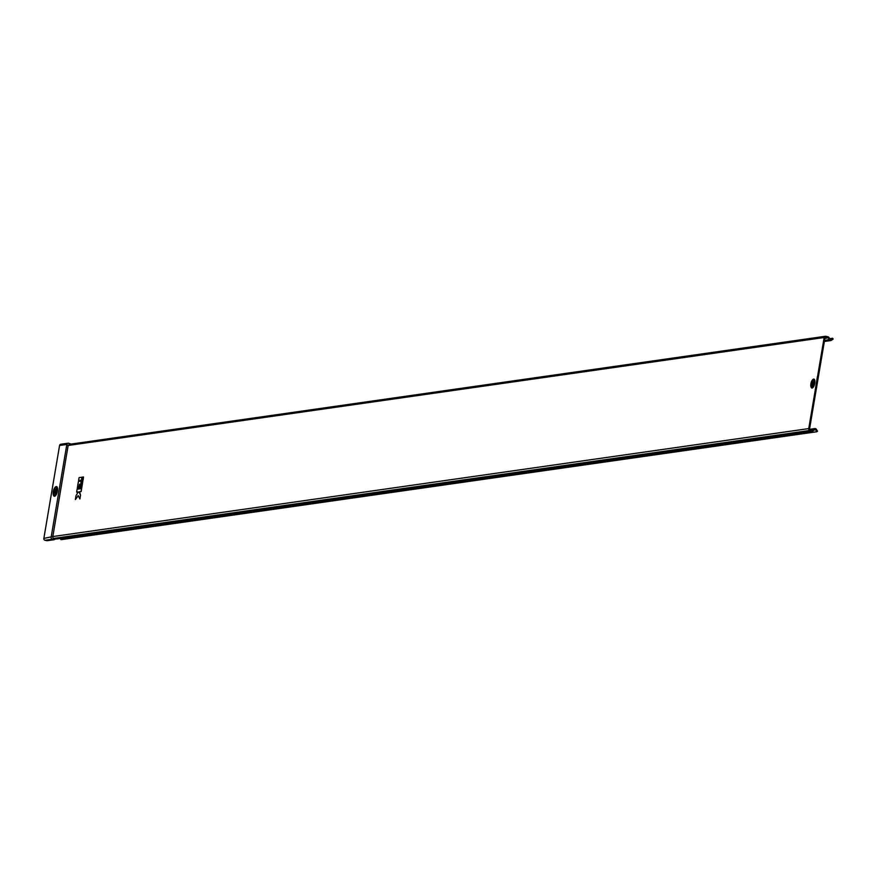 <?xml version="1.0" encoding="UTF-8"?>
<svg xmlns="http://www.w3.org/2000/svg" width="877" height="877" viewBox="0 0 877 877"><rect width="100%" height="100%" fill="white"/><g stroke="black" fill="none" stroke-linecap="round" stroke-linejoin="round"><path stroke-width="1.32" d="M813.407 383.468L812.475 383.666L813.231 382.35M813.209 382.251L812.376 385.058L811.981 384.575M812.234 383.622L812.475 382.504L813.352 382.405M813.681 382.416L812.76 384.597M813.231 382.942L813.505 384.499M54.506 493.225A1.984 0.767 -77.1 0 0 55.613 491.317A1.984 0.767 -77.1 0 0 55.273 489.355A1.984 0.767 -77.1 0 0 55.163 489.355A1.984 0.767 -77.1 0 0 54.056 491.263A1.984 0.767 -77.1 0 0 54.396 493.225A1.984 0.767 -77.1 0 0 54.506 493.225M828.206 336.889L827.658 337.667L828.206 336.889A1.579 1.436 -98.1 0 1 828.973 337.524L830.102 339.344A0.625 0.57 81.9 0 0 830.903 339.531L832.657 338.259L833.15 339.048L831.396 340.32A1.579 1.436 81.9 0 1 830.804 340.561L824.358 341.482M827.954 337.788A0.625 0.57 -98.1 0 1 828.261 338.04L829.39 339.859A1.579 1.436 81.9 0 0 830.804 340.561M827.658 337.667L825.674 337.217A0.625 0.57 81.9 0 0 825.005 337.7L809.592 428.787A0.625 0.57 81.9 0 0 810.063 429.533L812.343 430.092A0.625 0.57 -98.1 0 0 812.716 429.993L812.113 430.991L812.047 429.982M832.657 338.259L829.686 338.675M827.811 336.746L825.827 336.297A1.579 1.436 81.9 0 0 824.15 337.513L817.638 376.025L818.482 376.222M816.114 390.265L815.259 390.079L808.747 428.59A1.579 1.436 81.9 0 0 809.899 430.454L811.883 430.903M816.344 429.27L815.643 429.785L816.849 431.736L817.561 431.221L816.344 429.27A1.579 1.436 81.9 0 0 814.349 428.809L812.716 429.993L813.198 430.782A1.579 1.436 -98.1 0 1 812.277 431.035L812.113 430.991M809.899 430.454L53.903 538.412L56.26 538.949A1.579 1.436 81.9 0 0 57.191 538.818M814.327 429.971L815.643 429.785A0.625 0.57 81.9 0 0 814.832 429.598L813.198 430.782M60.228 538.478L60.984 539.684L816.849 431.736M77.275 488.237L78.481 488.061L79.533 484.203L78.886 488.007L80.213 487.864L81.232 481.111L78.415 481.517L77.275 488.237L78.601 488.094L79.522 484.247M81.824 487.634L82.844 480.881L81.638 481.056L80.498 487.776L81.824 487.634L82.844 480.881M83.129 479.927L83.512 476.978L82.295 477.154L81.802 480.081L83.129 479.927L83.512 476.978M76.617 492.14L78.228 491.909L76.014 495.702L75.367 499.539L78.185 495.648L79.917 498.936L80.563 495.099L79.555 491.756L81.166 491.526L81.66 488.599L77.11 489.213L76.617 492.14L78.217 491.942M75.367 499.539L78.239 495.757M81.517 480.157L81.89 477.209L79.073 477.614L78.579 480.541L81.517 480.157L81.89 477.209M815.259 390.079L816.114 390.057M818.416 376.441L817.419 376.606L815.259 389.859M70.894 444.014L68.505 443.236L69.831 444.255L68.154 445.472L52.741 537.042A1.579 1.436 -98.1 0 0 53.903 538.412L52.258 539.234L54.242 539.695L55.887 538.873M54.242 539.695L46.985 540.725L45.001 540.276A1.579 1.436 -98.1 0 1 43.85 538.412L59.57 445.483A1.579 1.436 -98.1 0 1 61.247 444.266M68.505 443.236A1.579 1.436 81.9 0 0 66.827 444.453L51.107 537.371A1.579 1.436 81.9 0 0 52.258 539.234L45.001 540.276M69.831 444.255L825.345 336.275M55.624 489.794A1.984 0.767 -77.1 0 0 54.9 492.973M81.802 480.081L83.008 479.905M79.796 498.903L80.563 495.099M80.443 495.077L79.39 492.731M79.27 492.71L79.555 491.756M79.434 491.734L81.166 491.526M81.057 491.504L81.55 488.577M80.498 487.776L81.714 487.601M78.579 480.541L81.397 480.136M78.886 488.007L80.213 487.864M80.103 487.831L81.232 481.111M56.26 538.949L812.146 431.002L812.299 430.081M827.91 337.766L828.074 336.845L827.888 337.755L824.917 338.193M813.275 383.293A2.368 0.91 102.9 0 1 811.927 385.748A2.368 0.91 102.9 0 1 811.357 383.567A2.368 0.91 102.9 0 1 812.705 381.111A2.368 0.91 102.9 0 1 813.275 383.293M811.05 386.976A4.593 1.776 -77.1 0 0 812.124 388.051A4.593 1.776 -77.1 0 0 814.744 383.293A4.593 1.776 -77.1 0 0 813.648 379.061A4.593 1.776 -77.1 0 0 812.716 379.686M811.17 387.206A4.462 1.721 -77.1 0 0 811.236 387.338A4.462 1.721 -77.1 0 0 812.091 387.908A4.462 1.721 -77.1 0 0 814.634 383.293A4.462 1.721 -77.1 0 0 813.571 379.182A4.462 1.721 -77.1 0 0 813.034 379.434A4.462 1.721 -77.1 0 0 812.924 379.533M813.319 379.368A4.221 1.622 -77.1 0 0 812.804 379.609A4.221 1.622 -77.1 0 0 811.028 383.139A4.221 1.622 -77.1 0 0 811.104 387.086A4.221 1.622 -77.1 0 0 811.916 387.623A4.221 1.622 -77.1 0 0 814.327 383.249A4.221 1.622 -77.1 0 0 813.319 379.368M812.88 380.092A3.42 1.315 -77.1 0 0 810.94 383.622A3.42 1.315 -77.1 0 0 811.751 386.768A3.42 1.315 -77.1 0 0 813.703 383.227A3.42 1.315 -77.1 0 0 812.88 380.092M53.409 495.121A4.977 1.918 -77.1 0 0 54.582 496.283A4.977 1.918 -77.1 0 0 57.411 491.131A4.977 1.918 -77.1 0 0 56.227 486.56A4.977 1.918 -77.1 0 0 55.218 487.228M53.563 495.406A4.845 1.864 -77.1 0 0 53.607 495.527A4.845 1.864 -77.1 0 0 54.549 496.141A4.845 1.864 -77.1 0 0 57.312 491.131A4.845 1.864 -77.1 0 0 56.15 486.68A4.845 1.864 -77.1 0 0 55.569 486.943A4.845 1.864 -77.1 0 0 55.47 487.02M55.931 486.834A4.637 1.787 -77.1 0 0 55.372 487.097A4.637 1.787 -77.1 0 0 53.42 490.967A4.637 1.787 -77.1 0 0 53.497 495.308A4.637 1.787 -77.1 0 0 54.396 495.9A4.637 1.787 -77.1 0 0 57.038 491.098A4.637 1.787 -77.1 0 0 55.931 486.834M55.448 487.634A3.749 1.447 -77.1 0 0 53.322 491.504A3.749 1.447 -77.1 0 0 54.221 494.946A3.749 1.447 -77.1 0 0 56.347 491.076A3.749 1.447 -77.1 0 0 55.448 487.634M828.973 337.524L824.862 338.533M830.102 339.344L824.523 340.55M831.396 340.32L830.409 339.596M814.832 429.598L814.349 428.809L809.877 429.445M824.15 337.513L68.154 445.472L66.827 444.453L59.57 445.483M808.747 428.59L52.752 536.56L43.85 538.412M817.485 376.386L818.34 376.573M817.419 376.606L818.263 376.803M815.226 389.531L816.081 389.728M815.226 389.739L816.081 389.936M812.047 430.958L812.201 430.037M812.277 431.035L812.343 430.092M827.822 337.722L827.976 336.801M812.705 384.915L813.231 382.186M813.034 379.434L811.236 387.338M55.569 486.943L53.344 490.912L53.607 495.527M814.941 428.568L809.723 429.313M812.606 431.024L56.742 538.971M60.765 444.244L68.022 443.214M814.064 382.789L812.968 382.536"/></g></svg>
